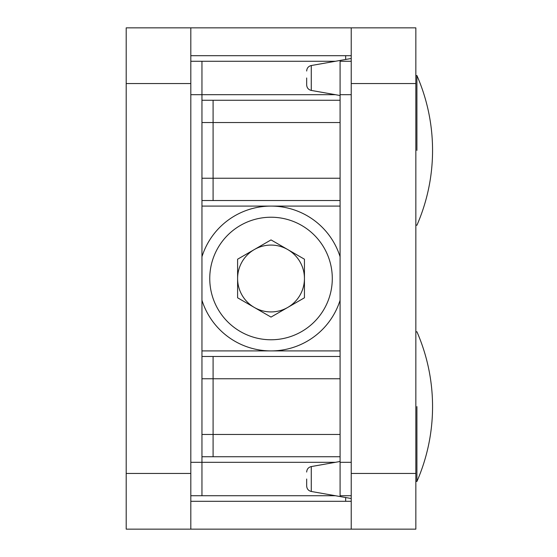 <?xml version="1.0" encoding="UTF-8"?>
<svg xmlns="http://www.w3.org/2000/svg" width="557" height="557" viewBox="0 0 557 557"><rect width="100%" height="100%" fill="white"/><g stroke="black" fill="none" stroke-linecap="round" stroke-linejoin="round"><path stroke-width="0.84" d="M190.814 83.55L126.202 83.55L126.202 27.85L190.814 27.85L190.814 529.15L126.202 529.15L126.202 473.45L190.814 473.45M340.09 100.26L201.954 100.26L213.094 100.26L213.094 200.52L201.954 200.52L340.09 200.52M340.09 356.48L201.954 356.48L213.094 356.48L213.094 456.74L201.954 456.74L340.09 456.74M351.23 55.7L190.814 55.7M351.23 501.3L190.814 501.3M351.23 529.15L351.23 473.45L415.842 473.45L415.842 529.15L190.814 529.15M126.202 83.55L126.202 473.45M351.23 473.45L351.23 27.85L190.814 27.85M335.439 61.27L201.954 61.27L201.954 495.73L190.814 495.73L335.439 495.73M201.954 495.73L190.814 495.73M201.954 61.27L190.814 61.27M345.66 497.533L345.66 501.3M345.66 55.7L345.66 59.467M351.23 27.85L415.842 27.85L415.842 83.55L351.23 83.55M415.842 473.45L415.842 83.55M351.23 495.73L340.09 495.73L340.09 61.27L351.23 61.27M306.67 479.02L306.67 485.983L306.67 479.02M306.67 77.98L306.67 84.943L306.67 77.98M237.602 278.5A33.42 33.42 0 0 0 287.732 307.443A33.42 33.42 0 0 0 287.732 249.557A33.42 33.42 0 0 0 237.602 278.5M237.602 297.793L271.022 317.093L304.442 297.793L304.442 259.207L271.022 239.907L237.602 259.207L237.602 297.793M234.817 341.211A72.41 72.41 0 0 1 201.954 300.244A72.41 72.41 0 0 0 340.09 300.244A72.41 72.41 0 0 1 234.817 341.211M201.954 256.756A72.41 72.41 0 0 1 340.09 256.756A72.41 72.41 0 0 0 201.954 256.756M416.914 150.39L416.914 75.529L416.914 150.39M416.914 406.61L416.914 481.471L416.914 406.61M340.09 122.54L201.954 122.54M201.954 178.24L340.09 178.24M340.09 378.76L201.954 378.76M201.954 434.46L340.09 434.46M335.439 462.31L190.814 462.31M335.439 94.69L190.814 94.69M340.09 206.09L201.954 206.09M201.954 350.91L340.09 350.91M340.09 462.31L351.23 462.31M340.09 94.69L351.23 94.69M340.09 461.488L311.272 466.571L311.272 491.469L351.23 498.515M351.23 58.485L311.272 65.531L311.272 90.429L340.09 95.512M240.387 331.561A61.27 61.27 0 0 0 332.292 278.5A61.27 61.27 0 0 0 240.387 225.439A61.27 61.27 0 0 0 240.387 331.561M311.272 466.571C308.418 467.288 306.886 469.119 306.67 472.058M311.272 491.469C308.418 490.752 306.886 488.921 306.67 485.983M311.272 65.531C308.418 66.248 306.886 68.079 306.67 71.017M311.272 90.429C308.418 89.712 306.886 87.881 306.67 84.943M415.842 225.028L416.914 225.251A186.95 186.95 0 0 0 416.914 75.529L415.842 75.752M415.842 481.248L416.914 481.471A186.95 186.95 0 0 0 416.914 331.749L415.842 331.972"/></g></svg>
